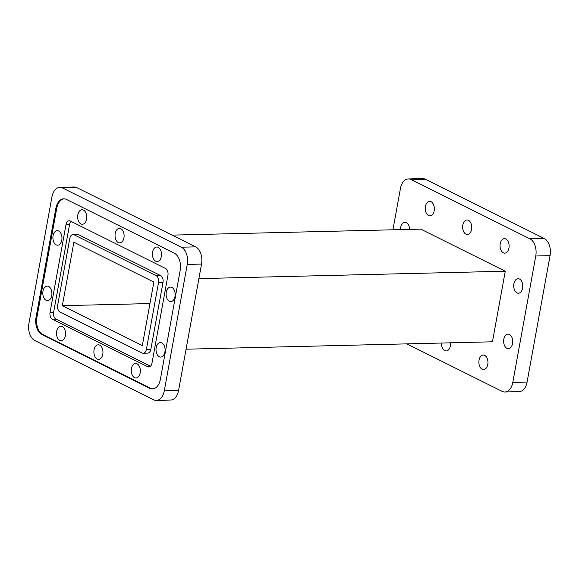 <?xml version="1.0" encoding="UTF-8"?>
<svg xmlns="http://www.w3.org/2000/svg" width="579" height="579" viewBox="0 0 579 579"><rect width="100%" height="100%" fill="white"/><g stroke="black" fill="none" stroke-linecap="round" stroke-linejoin="round"><path stroke-width="0.87" d="M77.825 214.831A7.266 4.545 -91.4 0 0 82.37 224.268A7.266 4.545 -91.4 0 0 86.56 219.188A7.266 4.545 -91.4 0 0 82.015 209.743A7.266 4.545 -91.4 0 0 77.825 214.831M115.207 233.467A7.266 4.545 -91.4 0 0 119.752 242.905A7.266 4.545 -91.4 0 0 123.942 237.817A7.266 4.545 -91.4 0 0 119.397 228.379A7.266 4.545 -91.4 0 0 115.207 233.467M152.588 252.097A7.266 4.545 -91.4 0 0 157.133 261.534A7.266 4.545 -91.4 0 0 161.324 256.454A7.266 4.545 -91.4 0 0 156.786 247.009A7.266 4.545 -91.4 0 0 152.588 252.097M166.267 292.171A7.266 4.545 -91.4 0 0 170.805 301.608A7.266 4.545 -91.4 0 0 174.996 296.52A7.266 4.545 -91.4 0 0 170.458 287.083A7.266 4.545 -91.4 0 0 166.267 292.171M156.185 347.61A7.266 4.545 -91.4 0 0 160.73 357.055A7.266 4.545 -91.4 0 0 164.921 351.967A7.266 4.545 -91.4 0 0 160.376 342.529A7.266 4.545 -91.4 0 0 156.185 347.61M131.433 368.534A7.266 4.545 -91.4 0 0 135.971 377.971A7.266 4.545 -91.4 0 0 140.169 372.883A7.266 4.545 -91.4 0 0 135.624 363.446A7.266 4.545 -91.4 0 0 131.433 368.534M94.051 349.897A7.266 4.545 -91.4 0 0 98.589 359.335A7.266 4.545 -91.4 0 0 102.78 354.254A7.266 4.545 -91.4 0 0 98.242 344.809A7.266 4.545 -91.4 0 0 94.051 349.897M56.67 331.268A7.266 4.545 -91.4 0 0 61.208 340.705A7.266 4.545 -91.4 0 0 65.398 335.617A7.266 4.545 -91.4 0 0 60.86 326.18A7.266 4.545 -91.4 0 0 56.67 331.268M42.991 291.194A7.266 4.545 -91.4 0 0 47.536 300.631A7.266 4.545 -91.4 0 0 51.726 295.543A7.266 4.545 -91.4 0 0 47.189 286.106A7.266 4.545 -91.4 0 0 42.991 291.194M53.073 235.747A7.266 4.545 -91.4 0 0 57.61 245.192A7.266 4.545 -91.4 0 0 61.801 240.104A7.266 4.545 -91.4 0 0 57.263 230.659A7.266 4.545 -91.4 0 0 53.073 235.747M450.534 342.819A7.266 4.545 88.6 0 1 450.404 345.858A7.266 4.545 88.6 0 1 446.206 350.946A7.266 4.545 88.6 0 1 441.502 343.036M479.05 360.138A7.266 4.545 88.6 0 1 483.241 355.05A7.266 4.545 88.6 0 1 487.786 364.495A7.266 4.545 88.6 0 1 483.595 369.576A7.266 4.545 88.6 0 1 479.05 360.138M503.802 339.222A7.266 4.545 88.6 0 1 508 334.134A7.266 4.545 88.6 0 1 512.538 343.571A7.266 4.545 88.6 0 1 508.348 348.659A7.266 4.545 88.6 0 1 503.802 339.222M513.884 283.775A7.266 4.545 88.6 0 1 518.075 278.687A7.266 4.545 88.6 0 1 522.613 288.132A7.266 4.545 88.6 0 1 518.422 293.22A7.266 4.545 88.6 0 1 513.884 283.775M500.213 243.708A7.266 4.545 88.6 0 1 504.403 238.62A7.266 4.545 88.6 0 1 508.941 248.058A7.266 4.545 88.6 0 1 504.75 253.146A7.266 4.545 88.6 0 1 500.213 243.708M462.824 225.072A7.266 4.545 88.6 0 1 467.021 219.984A7.266 4.545 88.6 0 1 471.559 229.429A7.266 4.545 88.6 0 1 467.369 234.509A7.266 4.545 88.6 0 1 462.824 225.072M425.442 206.442A7.266 4.545 88.6 0 1 429.632 201.354A7.266 4.545 88.6 0 1 434.178 210.792A7.266 4.545 88.6 0 1 429.987 215.88A7.266 4.545 88.6 0 1 425.442 206.442M400.516 229.61A7.266 4.545 88.6 0 1 400.69 227.359A7.266 4.545 88.6 0 1 404.88 222.271A7.266 4.545 88.6 0 1 409.599 229.393M406.871 343.875L502.167 391.375A13.73 8.584 -91.4 0 0 504.881 392.005A13.73 8.584 -91.4 0 0 512.799 382.386L527.078 382.046A13.73 8.584 88.6 0 1 519.16 391.657L504.881 392.005M550.05 255.657L535.763 255.998A13.73 8.584 -91.4 0 0 529.894 238.787L544.18 238.447A13.73 8.584 88.6 0 1 550.05 255.657L527.078 382.046M408.347 178.933L422.634 178.585A13.73 8.584 88.6 0 1 425.348 179.215L411.061 179.562A13.73 8.584 -91.4 0 0 408.347 178.933A13.73 8.584 -91.4 0 0 400.429 188.544L392.931 229.798M425.348 179.215L544.18 238.447M411.061 179.562L529.894 238.787M535.763 255.998L512.799 382.386M186.069 349.202L492.44 341.805L505.264 271.225L420.788 229.125L172.129 235.125M55.982 319.13L52.414 319.217A5.493 3.431 88.6 0 1 50.062 312.334L53.637 312.247A5.493 3.431 -91.4 0 0 55.982 319.13L150.475 366.232M57.676 305.169A5.493 3.431 -91.4 0 0 60.028 312.052L142.137 352.98A5.493 3.431 -91.4 0 0 143.223 353.233A5.493 3.431 -91.4 0 0 146.393 349.383L158.53 282.588A5.493 3.431 -91.4 0 0 156.178 275.705L74.069 234.777A5.493 3.431 -91.4 0 0 72.983 234.524A5.493 3.431 -91.4 0 0 69.813 238.374L57.676 305.169M72.983 234.524L77.448 234.423A5.493 3.431 88.6 0 1 78.534 234.669L74.069 234.777M71.087 221.395A5.493 3.431 -91.4 0 0 69.581 224.5L66.013 224.58A5.493 3.431 88.6 0 1 69.183 220.737A5.493 3.431 88.6 0 1 70.262 220.99L165.58 268.497A5.493 3.431 88.6 0 1 167.924 275.38L151.98 363.134A5.493 3.431 88.6 0 1 148.81 366.977A5.493 3.431 88.6 0 1 147.725 366.724L149.881 366.673M156.178 275.705L160.644 275.597A5.493 3.431 88.6 0 1 162.988 282.48L158.53 282.588M146.393 349.383L150.851 349.275A5.493 3.431 88.6 0 1 147.681 353.125L143.223 353.233M64.204 198.829A13.73 8.584 -91.4 0 0 56.728 208.411L55.83 208.433A13.73 8.584 88.6 0 1 63.755 198.814A13.73 8.584 88.6 0 1 66.469 199.444L174.293 253.189A13.73 8.584 88.6 0 1 180.17 270.4L160.376 379.325A13.73 8.584 88.6 0 1 152.451 388.943A13.73 8.584 88.6 0 1 149.737 388.314L150.634 388.292A13.73 8.584 -91.4 0 0 152.899 388.914M42.803 334.546L41.912 334.568A13.73 8.584 88.6 0 1 36.036 317.357L36.933 317.335A13.73 8.584 -91.4 0 0 42.803 334.546L150.634 388.292M55.83 208.433L36.036 317.357M56.728 208.411L36.933 317.335M41.912 334.568L149.737 388.314M52.414 319.217L147.725 366.724M66.013 224.58L50.062 312.334M150.851 349.275L162.988 282.48M160.644 275.597L78.534 234.669M69.581 224.5L53.637 312.247M181.386 247.204L195.666 246.857A13.73 8.584 88.6 0 1 201.543 264.067L187.256 264.415A13.73 8.584 -91.4 0 0 181.386 247.204L62.554 187.972A13.73 8.584 -91.4 0 0 59.84 187.343A13.73 8.584 -91.4 0 0 51.922 196.954L28.95 323.343A13.73 8.584 -91.4 0 0 34.82 340.553L153.652 399.785A13.73 8.584 -91.4 0 0 156.366 400.415A13.73 8.584 -91.4 0 0 164.284 390.803L187.256 264.415M59.84 187.343L74.119 186.995A13.73 8.584 88.6 0 1 76.833 187.625L62.554 187.972M164.284 390.803L178.571 390.456A13.73 8.584 88.6 0 1 170.653 400.067L156.366 400.415M195.666 246.857L76.833 187.625M178.571 390.456L201.543 264.067M73.873 242.203L153.869 282.074L142.333 345.562L62.337 305.683L73.873 242.203M149.968 303.57L62.337 305.683M505.264 271.225L198.894 278.622"/></g></svg>
